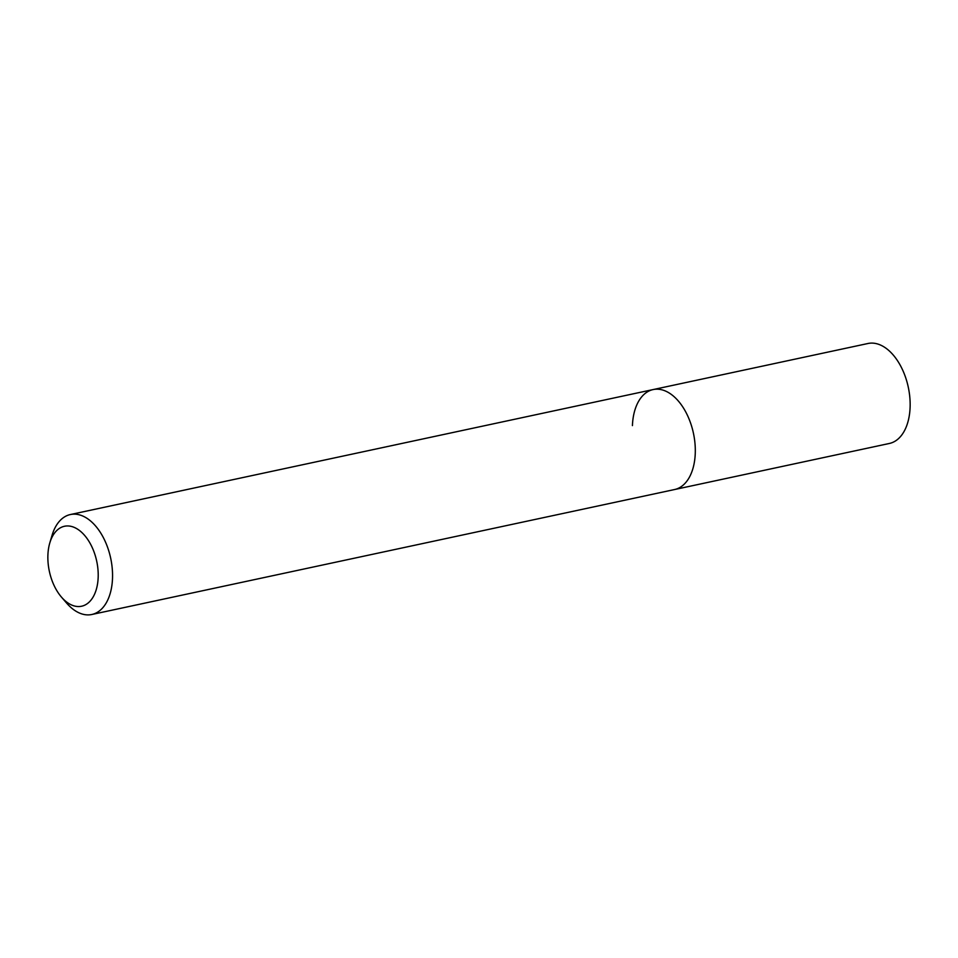 <?xml version="1.0" encoding="UTF-8"?>
<svg xmlns="http://www.w3.org/2000/svg" width="958" height="958" viewBox="0 0 958 958"><rect width="100%" height="100%" fill="white"/><g stroke="black" fill="none" stroke-linecap="round" stroke-linejoin="round"><path stroke-width="1.44" d="M47.9 555.089A40.895 24.213 77.9 0 1 49.828 542.839A40.895 24.213 77.9 0 1 78.736 529.954A40.895 24.213 77.9 0 1 98.171 577.399A40.895 24.213 77.9 0 1 61.468 597.109A40.895 24.213 77.9 0 1 47.9 555.089M49.828 542.839L52.079 535.271A51.121 30.261 77.9 0 1 70.377 514.542A51.121 30.261 77.9 0 1 112.505 578.464A51.121 30.261 77.9 0 1 91.812 614.497A51.121 30.261 77.9 0 1 66.629 603.097L61.468 597.109M632.424 425.603A51.121 30.261 77.9 0 1 653.128 389.571A51.121 30.261 77.9 0 1 695.257 453.493A51.121 30.261 77.9 0 1 674.564 489.538L889.407 443.458A51.121 30.261 77.9 0 0 910.1 407.425A51.121 30.261 77.9 0 0 867.96 343.503L653.128 389.571A51.121 30.261 77.9 0 1 695.257 453.493A51.121 30.261 77.9 0 1 674.564 489.538L91.812 614.497M70.377 514.542L653.128 389.571"/></g></svg>
